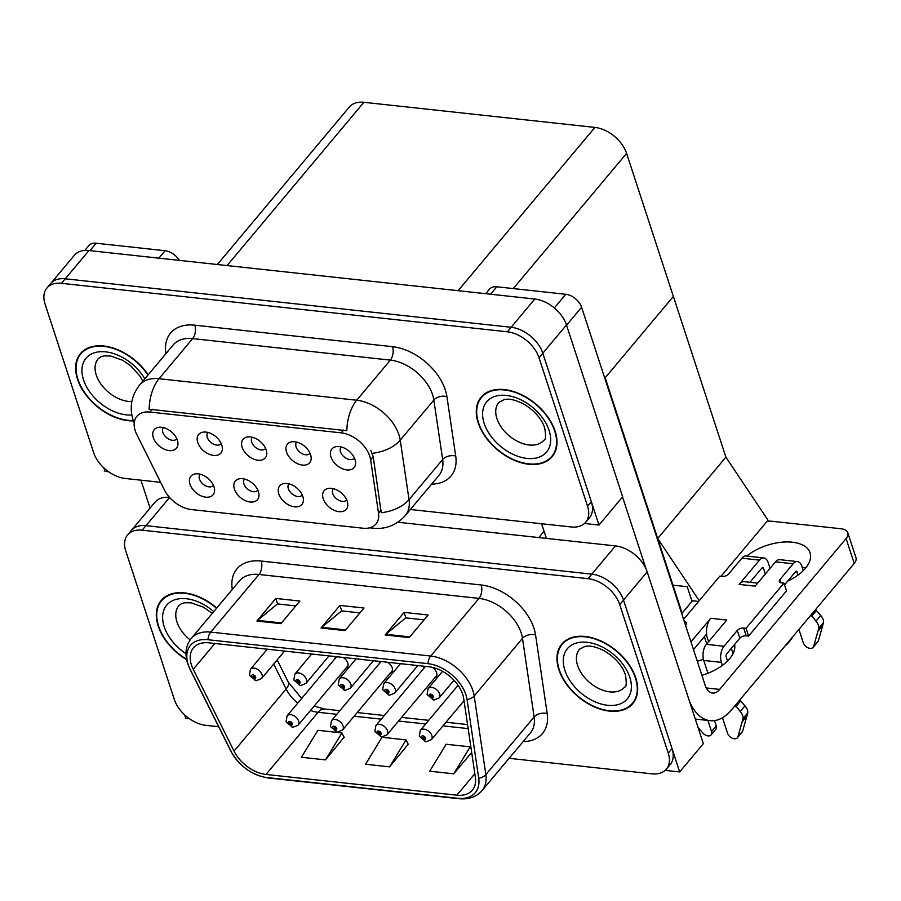 <?xml version="1.0" encoding="UTF-8"?>
<svg xmlns="http://www.w3.org/2000/svg" width="901" height="901" viewBox="0 0 901 901"><rect width="100%" height="100%" fill="white"/><g stroke="black" fill="none" stroke-linecap="round" stroke-linejoin="round"><path stroke-width="1.35" d="M345.826 668.305A7.726 4.978 -140 0 0 347.302 667.292A7.726 4.978 -140 0 0 347.797 663.035A7.726 4.978 -140 0 0 343.067 657.426M390.234 673.137A7.726 4.978 -140 0 0 391.721 672.123A7.726 4.978 -140 0 0 392.217 667.855A7.726 4.978 -140 0 0 387.475 662.258M434.642 677.969A7.726 4.978 -140 0 0 436.129 676.944A7.726 4.978 -140 0 0 436.625 672.687A7.726 4.978 -140 0 0 432.266 667.326M636.928 476.539A28.956 18.684 40 0 1 639.113 481.584L682.113 613.142M397.882 522.242L615.496 545.905A28.956 18.684 -140 0 1 647.177 571.842L703.343 743.685L679.669 771.932L623.503 600.089A28.956 18.684 -140 0 0 591.822 574.151L145.951 525.666A28.956 18.684 -140 0 0 131.388 530.396A28.956 18.684 -140 0 1 145.951 525.666L591.822 574.151A28.956 18.684 -140 0 1 623.503 600.089L672.045 748.607A28.956 18.684 -140 0 1 670.186 764.589L666.391 769.105A28.956 18.684 -140 0 0 668.249 753.123L619.708 604.616A28.956 18.684 -140 0 0 588.038 578.667L142.167 530.182A28.956 18.684 -140 0 0 127.604 534.912A28.956 18.684 -140 0 0 125.746 550.894L174.287 699.413A28.956 18.684 -140 0 0 205.957 725.35L218.673 726.735M184.581 714.808L185.696 718.221L189.255 718.604M665.186 770.355L679.669 771.932M169.568 497.408A28.956 18.684 -140 0 0 155.062 502.15L127.604 534.912M336.264 656.694A7.726 4.978 -140 0 0 335.465 657.37A7.726 4.978 -140 0 0 334.721 659.014M380.673 661.514A7.726 4.978 -140 0 0 379.884 662.201A7.726 4.978 -140 0 0 379.141 663.846M425.081 666.346A7.726 4.978 -140 0 0 424.292 667.033A7.726 4.978 -140 0 0 423.549 668.666M698.602 601.451L691.81 600.708L687.238 586.709L672.968 585.166L687.238 586.709L692.013 601.327M725.902 457.156L657.719 538.505L605.19 377.789L673.362 296.429L725.902 457.156L768.001 520.226L721.037 576.268M699.232 600.697L657.719 538.505M252.314 437.278A8.683 5.609 -140 0 0 252.246 437.357A8.683 5.609 -140 0 0 251.683 442.154A8.683 5.609 -140 0 0 258.193 449.081A8.683 5.609 -140 0 0 265.558 448.518A8.683 5.609 -140 0 0 265.626 448.439M242.144 447.279A14.472 9.348 -140 0 0 256.323 459.972A14.472 9.348 -140 0 0 266.775 452.978A14.472 9.348 -140 0 0 266.189 449.903A14.472 9.348 -140 0 0 247.651 436.94A14.472 9.348 -140 0 0 242.144 447.279M288.951 483.86A8.683 5.609 -140 0 0 288.883 483.938A8.683 5.609 -140 0 0 288.331 488.736A8.683 5.609 -140 0 0 294.83 495.651A8.683 5.609 -140 0 0 302.195 495.1A8.683 5.609 -140 0 0 302.263 495.021M278.781 493.861A14.472 9.348 -140 0 0 292.96 506.553A14.472 9.348 -140 0 0 303.412 499.559A14.472 9.348 -140 0 0 302.837 496.474A14.472 9.348 -140 0 0 284.288 483.522A14.472 9.348 -140 0 0 278.781 493.861M296.722 442.109A8.683 5.609 -140 0 0 296.654 442.188A8.683 5.609 -140 0 0 296.102 446.986A8.683 5.609 -140 0 0 302.601 453.901A8.683 5.609 -140 0 0 309.967 453.349A8.683 5.609 -140 0 0 310.034 453.271M286.552 452.111A14.472 9.348 -140 0 0 300.731 464.803A14.472 9.348 -140 0 0 311.183 457.798A14.472 9.348 -140 0 0 310.597 454.723A14.472 9.348 -140 0 0 292.059 441.772A14.472 9.348 -140 0 0 286.552 452.111M341.13 446.941A8.683 5.609 -140 0 0 341.062 447.02A8.683 5.609 -140 0 0 340.51 451.818A8.683 5.609 -140 0 0 347.009 458.733A8.683 5.609 -140 0 0 354.386 458.181A8.683 5.609 -140 0 0 354.442 458.102M330.96 456.942A14.472 9.348 -140 0 0 345.139 469.624A14.472 9.348 -140 0 0 355.591 462.63A14.472 9.348 -140 0 0 355.017 459.555A14.472 9.348 -140 0 0 336.467 446.603A14.472 9.348 -140 0 0 330.96 456.942M207.906 432.457A8.683 5.609 -140 0 0 207.838 432.536A8.683 5.609 -140 0 0 207.275 437.323A8.683 5.609 -140 0 0 213.774 444.249A8.683 5.609 -140 0 0 221.15 443.686A8.683 5.609 -140 0 0 221.218 443.607M197.736 442.459A14.472 9.348 -140 0 0 211.904 455.14A14.472 9.348 -140 0 0 222.367 448.146A14.472 9.348 -140 0 0 221.781 445.071A14.472 9.348 -140 0 0 203.232 432.12A14.472 9.348 -140 0 0 197.736 442.459M163.486 427.626A8.683 5.609 -140 0 0 163.419 427.705A8.683 5.609 -140 0 0 162.867 432.503A8.683 5.609 -140 0 0 169.365 439.418A8.683 5.609 -140 0 0 176.742 438.866A8.683 5.609 -140 0 0 176.799 438.776M153.316 437.627A14.472 9.348 -140 0 0 167.496 450.309A14.472 9.348 -140 0 0 177.947 443.315A14.472 9.348 -140 0 0 177.373 440.24A14.472 9.348 -140 0 0 158.824 427.288A14.472 9.348 -140 0 0 153.316 437.627M200.135 474.208A8.683 5.609 -140 0 0 200.067 474.286A8.683 5.609 -140 0 0 199.504 479.073A8.683 5.609 -140 0 0 206.002 485.999A8.683 5.609 -140 0 0 213.379 485.436A8.683 5.609 -140 0 0 213.447 485.357M189.965 484.209A14.472 9.348 -140 0 0 204.144 496.89A14.472 9.348 -140 0 0 214.596 489.896A14.472 9.348 -140 0 0 214.01 486.822A14.472 9.348 -140 0 0 195.461 473.87A14.472 9.348 -140 0 0 189.965 484.209M244.543 479.039A8.683 5.609 -140 0 0 244.475 479.118A8.683 5.609 -140 0 0 243.912 483.905A8.683 5.609 -140 0 0 250.422 490.831A8.683 5.609 -140 0 0 257.787 490.268A8.683 5.609 -140 0 0 257.855 490.189M234.373 489.029A14.472 9.348 -140 0 0 248.552 501.722A14.472 9.348 -140 0 0 259.004 494.728A14.472 9.348 -140 0 0 258.418 491.653A14.472 9.348 -140 0 0 239.88 478.701A14.472 9.348 -140 0 0 234.373 489.029M333.37 488.691A8.683 5.609 -140 0 0 333.291 488.77A8.683 5.609 -140 0 0 332.739 493.568A8.683 5.609 -140 0 0 339.238 500.483A8.683 5.609 -140 0 0 346.615 499.931A8.683 5.609 -140 0 0 346.682 499.852M323.2 498.692A14.472 9.348 -140 0 0 337.368 511.385A14.472 9.348 -140 0 0 347.82 504.38A14.472 9.348 -140 0 0 347.245 501.305A14.472 9.348 -140 0 0 328.696 488.353A14.472 9.348 -140 0 0 323.2 498.692M135.206 430.701A26.061 16.815 -140 0 0 136.727 434.383L164.41 489.896A26.061 16.815 -140 0 0 191.406 509.561L362.878 528.2A26.061 16.815 -140 0 0 375.987 523.943A26.061 16.815 -140 0 0 378.533 513.176L370.638 459.825A26.061 16.815 -140 0 0 341.265 432.863L149.994 412.061A26.061 16.815 -140 0 0 136.884 416.318A26.061 16.815 -140 0 0 135.206 430.701M103.885 467.934L105 471.347L108.571 471.73M584.49 523.481L598.974 525.058L542.807 353.215A28.956 18.684 -140 0 0 511.137 327.277L65.266 278.792A28.956 18.684 -140 0 0 50.693 283.522A28.956 18.684 -140 0 1 65.266 278.792L511.137 327.277A28.956 18.684 -140 0 1 542.807 353.215L591.349 501.733A28.956 18.684 -140 0 1 589.491 517.715L585.706 522.231A28.956 18.684 -140 0 0 587.565 506.249L539.023 357.742A28.956 18.684 -140 0 0 507.353 331.793L61.471 283.308A28.956 18.684 -140 0 0 46.908 288.038A28.956 18.684 -140 0 0 45.05 304.02L93.591 452.539A28.956 18.684 -140 0 0 125.262 478.476L160.637 482.328M598.974 525.058L622.647 496.811L566.481 324.968A28.956 18.684 -140 0 0 534.811 299.031L88.94 250.546A28.956 18.684 -140 0 0 74.366 255.276L46.908 288.038M217.355 264.511L349.329 107.028A28.956 18.684 40 0 1 363.891 102.297L594.93 127.413A28.956 18.684 40 0 1 626.6 153.361L673.362 296.429L604.796 378.24M216.736 608.04A46.323 29.902 -140 0 0 161.166 600.471A46.323 29.902 -140 0 0 158.193 626.049A46.323 29.902 -140 0 0 186.608 659.656M558.845 669.612A46.323 29.902 -140 0 0 593.522 706.519A46.323 29.902 -140 0 0 632.829 703.546A46.323 29.902 -140 0 0 635.802 677.98A46.323 29.902 -140 0 0 601.136 641.073A46.323 29.902 -140 0 0 561.819 644.046A46.323 29.902 -140 0 0 558.845 669.612M633.482 702.025A46.323 29.902 -140 0 0 634.552 701.147M191.429 664.938A30.882 19.935 40 0 1 193.411 647.887A30.882 19.935 40 0 1 208.953 642.841L428.921 666.763A30.882 19.935 40 0 1 463.733 698.714L475.368 777.372A30.882 19.935 40 0 1 472.361 790.143A30.882 19.935 40 0 1 456.83 795.189L266.032 774.443A30.882 19.935 40 0 1 234.046 751.13L193.231 669.297A30.882 19.935 40 0 1 191.429 664.938M188.219 664.589A34.745 22.424 -140 0 0 190.246 669.499L231.061 751.333A34.745 22.424 -140 0 0 267.045 777.552L457.843 798.297A34.745 22.424 -140 0 0 478.701 778.25L467.067 699.593A34.745 22.424 -140 0 0 427.907 663.654L207.94 639.733A34.745 22.424 -140 0 0 188.219 664.589M409.2 637.604L428.144 615L404.099 612.387L385.155 634.98L409.2 637.604M424.078 619.854L405.754 617.861L385.842 634.293A7.726 4.246 96.2 0 0 385.155 634.98M405.889 617.872L404.099 612.387M280.943 623.65L299.875 601.057L275.83 598.433L256.898 621.037L280.943 623.65M295.81 605.911L277.485 603.918L257.585 620.35A7.726 4.246 96.2 0 0 256.898 621.037M277.621 603.929L275.83 598.433M345.072 630.621L364.015 608.029L339.959 605.416L321.026 628.008L345.072 630.621M359.95 612.883L341.614 610.889L321.713 627.321A7.726 4.246 96.2 0 0 321.026 628.008M341.761 610.901L339.959 605.416M509.11 758.315L651.828 773.835A28.956 18.684 -140 0 0 666.391 769.105M325.464 759.881L341.93 732.918L317.884 730.306L301.418 757.268L325.464 759.881L344.092 737.243M453.732 773.824L470.198 746.861L446.141 744.249L429.687 771.211L453.732 773.824L471.673 752.414M389.604 766.852L406.058 739.89L382.013 737.277L365.547 764.239L389.604 766.852L408.221 744.226M406.058 739.89L408.344 744.485M341.93 732.918L344.216 737.502M470.198 746.861L471.133 748.754M563.891 641.929A46.323 29.902 -140 0 0 563.215 643.134M163.227 598.365A46.323 29.902 -140 0 0 162.552 599.559M148.169 374.827A46.323 29.902 -140 0 0 80.471 353.597A46.323 29.902 -140 0 0 77.497 379.175A46.323 29.902 -140 0 0 133.438 420.891M478.161 422.738A46.323 29.902 -140 0 0 512.827 459.645A46.323 29.902 -140 0 0 552.144 456.672A46.323 29.902 -140 0 0 555.117 431.106A46.323 29.902 -140 0 0 520.44 394.199A46.323 29.902 -140 0 0 481.134 397.161A46.323 29.902 -140 0 0 478.161 422.738M552.797 455.14A46.323 29.902 -140 0 0 553.867 454.273M149.138 409.234L346.817 430.723A33.776 18.561 -83.8 0 1 356.717 400.224A38.608 24.913 40 0 1 398.952 434.811A38.608 24.913 40 0 1 400.235 440.161L409.031 499.605A38.608 24.913 40 0 1 405.27 515.563L438.888 475.458A38.608 24.913 -140 0 0 442.65 459.499L433.843 400.044A38.608 24.913 -140 0 0 432.57 394.694A38.608 24.913 -140 0 0 390.336 360.107L192.656 338.607A38.608 24.913 -140 0 0 173.229 344.914L139.61 385.031A38.608 24.913 40 0 1 159.038 378.724A33.776 18.561 96.2 0 0 149.138 409.234M370.795 450.365L373.217 456.739L381.236 512.748A33.776 20.869 -8.4 0 0 409.031 499.605L442.65 459.499A9.652 5.958 171.6 0 1 455.715 456.052A48.26 31.141 40 0 1 431.624 484.13M410.372 509.482L571.144 526.961A28.956 18.684 -140 0 0 585.706 522.231M483.195 395.055A46.323 29.902 -140 0 0 482.519 396.26M82.543 351.48A46.323 29.902 -140 0 0 81.867 352.685M458.068 685.301L420.328 730.339A7.242 4.674 40 0 1 426.466 729.878A7.242 4.674 40 0 1 431.883 735.644A7.242 4.674 40 0 1 431.421 739.631L426.274 741.748A4.82 2.759 -86.1 0 1 424.225 739.766A2.41 1.554 -140 0 0 425.509 738.032A2.41 1.554 -140 0 0 422.873 735.869A2.41 1.554 -140 0 0 421.499 737.592A2.41 1.554 -140 0 0 424.056 739.744L423.729 738.583A0.969 0.619 40 0 1 423.583 737.131A0.969 0.619 40 0 1 424.303 737.896L423.729 738.583M424.056 739.744A4.82 2.534 98.5 0 0 425.711 741.692A4.82 2.534 98.5 0 0 425.982 741.703M424.326 737.964L424.225 739.766M424.303 737.896A0.969 0.619 40 0 1 423.797 738.595M442.549 671.335L428.099 688.589A7.242 4.674 40 0 1 434.237 688.127A7.242 4.674 40 0 1 439.654 693.894A7.242 4.674 40 0 1 439.192 697.881L434.045 699.998A4.82 2.759 -86.1 0 1 431.996 698.016A2.41 1.554 -140 0 0 433.28 696.282A2.41 1.554 -140 0 0 430.644 694.119A2.41 1.554 -140 0 0 429.27 695.842A2.41 1.554 -140 0 0 431.827 697.993L431.5 696.833A0.969 0.619 40 0 1 430.532 695.437A0.969 0.619 40 0 1 432.075 696.146L431.5 696.833M431.827 697.993A4.82 2.534 98.5 0 0 433.482 699.942A4.82 2.534 98.5 0 0 433.753 699.953M432.097 696.203L431.996 698.016M432.075 696.146A0.969 0.619 40 0 1 431.568 696.845M425.463 666.391L375.92 725.508A7.242 4.674 40 0 1 382.058 725.046A7.242 4.674 40 0 1 387.475 730.812A7.242 4.674 40 0 1 387.013 734.811L381.866 736.928A4.82 2.759 -86.1 0 1 379.817 734.934A2.41 1.554 -140 0 0 381.1 733.2A2.41 1.554 -140 0 0 378.465 731.038A2.41 1.554 -140 0 0 377.091 732.761A2.41 1.554 -140 0 0 379.648 734.912L379.31 733.752A0.969 0.619 40 0 1 379.175 732.299A0.969 0.619 40 0 1 379.895 733.065L379.31 733.752M379.648 734.912A4.82 2.534 98.5 0 0 381.303 736.86A4.82 2.534 98.5 0 0 381.562 736.872M379.918 733.132L379.817 734.934M379.895 733.065A0.969 0.619 40 0 1 379.389 733.763M381.044 661.559L331.5 720.676A7.242 4.674 40 0 1 337.65 720.214A7.242 4.674 40 0 1 343.067 725.981A7.242 4.674 40 0 1 342.605 729.979L337.447 732.096A4.82 2.759 -86.1 0 1 335.409 730.103A2.41 1.554 -140 0 0 336.692 728.368A2.41 1.554 -140 0 0 334.046 726.206A2.41 1.554 -140 0 0 332.683 727.929A2.41 1.554 -140 0 0 335.228 730.08L334.902 728.92A0.969 0.619 40 0 1 334.767 727.467A0.969 0.619 40 0 1 335.487 728.245L334.902 728.92M335.228 730.08A4.82 2.534 98.5 0 0 336.884 732.029A4.82 2.534 98.5 0 0 337.154 732.051M335.499 728.301L335.409 730.103M335.487 728.245A0.969 0.619 40 0 1 334.969 728.932M336.636 656.728L287.092 715.845A7.242 4.674 40 0 1 293.23 715.383A7.242 4.674 40 0 1 298.659 721.149A7.242 4.674 40 0 1 298.186 725.147L293.039 727.265A4.82 2.759 -86.1 0 1 291 725.271A2.41 1.554 -140 0 0 292.273 723.537A2.41 1.554 -140 0 0 289.638 721.374A2.41 1.554 -140 0 0 288.275 723.109A2.41 1.554 -140 0 0 290.82 725.26L290.494 724.1A0.969 0.619 40 0 1 289.536 722.703A0.969 0.619 40 0 1 291.079 723.413L290.494 724.1M290.82 725.26A4.82 2.534 98.5 0 0 292.476 727.208A4.82 2.534 98.5 0 0 292.746 727.22M291.091 723.469L291 725.271M291.079 723.413A0.969 0.619 40 0 1 290.561 724.1M400.517 663.677L383.691 683.758A7.242 4.674 40 0 1 389.829 683.296A7.242 4.674 40 0 1 395.246 689.062A7.242 4.674 40 0 1 394.784 693.06L389.626 695.167A4.82 2.759 -86.1 0 1 387.588 693.184A2.41 1.554 -140 0 0 388.872 691.45A2.41 1.554 -140 0 0 386.225 689.288A2.41 1.554 -140 0 0 384.862 691.011A2.41 1.554 -140 0 0 387.407 693.162L387.081 692.002A0.969 0.619 40 0 1 386.946 690.549A0.969 0.619 40 0 1 387.667 691.315L387.081 692.002M387.407 693.162A4.82 2.534 98.5 0 0 389.074 695.11A4.82 2.534 98.5 0 0 389.333 695.122M387.689 691.382L387.588 693.184M387.667 691.315A0.969 0.619 40 0 1 387.16 692.013M356.109 658.845L339.272 678.926A7.242 4.674 40 0 1 345.421 678.464A7.242 4.674 40 0 1 350.838 684.231A7.242 4.674 40 0 1 350.365 688.229L345.218 690.346A4.82 2.759 -86.1 0 1 343.18 688.353A2.41 1.554 -140 0 0 344.464 686.618A2.41 1.554 -140 0 0 341.817 684.456A2.41 1.554 -140 0 0 340.454 686.179A2.41 1.554 -140 0 0 342.999 688.33L342.673 687.17A0.969 0.619 40 0 1 342.538 685.717A0.969 0.619 40 0 1 343.258 686.494L342.673 687.17M342.999 688.33A4.82 2.534 98.5 0 0 344.655 690.279A4.82 2.534 98.5 0 0 344.925 690.29M343.27 686.551L343.18 688.353M343.258 686.494A0.969 0.619 40 0 1 342.74 687.181M311.69 654.013L294.864 674.094A7.242 4.674 40 0 1 301.002 673.633A7.242 4.674 40 0 1 306.419 679.399A7.242 4.674 40 0 1 305.957 683.397L300.81 685.515A4.82 2.759 -86.1 0 1 298.76 683.521A2.41 1.554 -140 0 0 300.044 681.787A2.41 1.554 -140 0 0 297.409 679.624A2.41 1.554 -140 0 0 296.035 681.359A2.41 1.554 -140 0 0 298.591 683.51L298.265 682.35A0.969 0.619 40 0 1 298.118 680.886A0.969 0.619 40 0 1 298.85 681.663L298.265 682.35M298.591 683.51A4.82 2.534 98.5 0 0 300.247 685.458A4.82 2.534 98.5 0 0 300.517 685.47M298.862 681.719L298.76 683.521M298.85 681.663A0.969 0.619 40 0 1 298.332 682.35M267.282 649.193L250.455 669.274A7.242 4.674 40 0 1 256.594 668.801A7.242 4.674 40 0 1 262.011 674.567A7.242 4.674 40 0 1 261.549 678.566L256.402 680.683A4.82 2.759 -86.1 0 1 254.352 678.69A2.41 1.554 -140 0 0 255.636 676.966A2.41 1.554 -140 0 0 253.001 674.804A2.41 1.554 -140 0 0 251.627 676.527A2.41 1.554 -140 0 0 254.183 678.678L253.857 677.518A0.969 0.619 40 0 1 253.71 676.065A0.969 0.619 40 0 1 254.431 676.831L253.857 677.518M254.183 678.678A4.82 2.534 98.5 0 0 255.839 680.627A4.82 2.534 98.5 0 0 256.109 680.638M254.454 676.888L254.352 678.69M254.431 676.831A0.969 0.619 40 0 1 253.924 677.529M158.88 258.148L165.108 250.726L96.159 243.225L89.942 250.647M140.95 480.188L150.073 508.096M84.807 250.444L88.884 245.59A14.472 9.348 40 0 1 96.159 243.225M165.108 250.726A14.472 9.348 40 0 1 179.389 260.378M802.205 567.326A38.608 20.486 161.9 0 1 805.652 568.024M746.681 556.075A38.608 20.486 161.9 0 1 792.294 542.211A38.608 20.486 161.9 0 1 810.055 552.809A38.608 20.486 161.9 0 1 787.643 581.156M731.353 648.326L733.076 653.574M704.357 636.692L706.733 643.933M554.329 307.939L565.76 294.289L496.823 286.788L490.595 294.222M541.614 523.751L546.4 538.393M622.535 496.947L646.13 569.139M697.318 661.311A38.608 20.486 161.9 0 1 703.467 659.408M846.084 538.561A14.472 7.681 -18.1 0 0 847.818 532.761L855.95 557.64A14.472 7.681 161.9 0 1 854.216 563.44L846.084 538.561L719.662 689.411A19.304 10.609 -83.8 0 1 712.5 693.049A19.304 10.609 -83.8 0 1 705.111 685.154L581.596 307.264L566.56 325.205M689.389 701.001A57.901 31.817 96.2 0 0 710.078 720.676A57.901 31.817 96.2 0 0 731.589 709.774L854.216 563.44M847.818 532.761A14.472 7.681 -18.1 0 0 841.162 528.774L772.213 521.285A14.472 7.681 -18.1 0 0 766.988 521.442M734.619 644.429A38.608 20.486 161.9 0 1 701.902 675.311M692.475 600.776L681.73 613.604M485.74 293.692L489.536 289.153A14.472 9.348 40 0 1 496.823 286.788M565.76 294.289A14.472 9.348 40 0 1 581.596 307.264M690.966 641.872L710.72 618.3A14.472 7.951 96.2 0 0 706.564 634.067A14.472 7.951 96.2 0 0 707.431 638.437A14.472 7.951 96.2 0 0 708.828 641.433M803.287 570.615L801.89 566.324A11.578 6.363 96.2 0 0 797.453 561.593A11.578 6.363 96.2 0 0 793.15 563.778L775.513 561.852L755.162 586.146L739.124 584.4L759.487 560.107L741.85 558.192L728.594 574.016A4.82 2.557 161.9 0 1 722.219 576.403L719.809 576.144L683.6 619.347M775.513 561.852A11.578 6.363 -83.8 0 1 779.815 559.667L797.453 561.593M798.917 629.427L803.309 642.852A6.161 3.976 40 0 0 807.915 647.751A6.161 3.976 40 0 0 813.153 647.357L817.883 641.715A6.161 3.976 -140 0 0 818.401 640.724L823.548 622.467A9.652 6.228 -140 0 0 820.698 615.484L815.968 621.127L811.159 614.82M757.707 583.116L744.508 581.674A14.472 7.951 96.2 0 0 739.124 584.4M749.97 582.271L762.021 567.889A1.926 1.059 -83.8 0 1 762.742 567.529A1.926 1.059 -83.8 0 1 763.485 568.317L761.818 568.137M765.343 574.005L763.485 568.317M741.85 558.192A11.578 6.363 -83.8 0 1 746.152 556.007L763.789 557.933A11.578 6.363 96.2 0 1 768.215 562.663L770.073 568.351M763.789 557.933A11.578 6.363 96.2 0 0 759.487 560.107M703.76 660.456A11.578 6.363 -83.8 0 1 706.395 644.339L724.032 646.254A11.578 6.363 96.2 0 0 721.397 662.37L703.76 660.456L707.938 673.238M722.478 717.725L727.558 733.245A6.161 3.976 40 0 0 732.164 738.156A6.161 3.976 40 0 0 737.39 737.761L742.131 732.108A6.161 3.976 -140 0 0 742.649 731.116L747.785 712.86A9.652 6.228 -140 0 0 744.947 705.877L740.205 711.52L735.396 705.213M710.72 618.3L726.747 620.046L706.395 644.339M707.904 720.44L711.52 731.499A6.161 3.976 40 0 1 711.126 734.901A6.161 3.976 40 0 1 702.78 732.941L698.038 727.467M714.538 720.597L716.25 725.846L711.52 731.499M693.511 649.644L706.564 634.067M784.523 584.884L795.696 571.549A1.926 1.059 -83.8 0 1 796.416 571.189A1.926 1.059 -83.8 0 1 797.148 571.977L795.493 571.797M727.535 661.007L726.127 656.716A1.926 1.059 -83.8 0 1 726.566 654.036L739.822 638.212A4.82 2.557 161.9 0 1 746.197 635.824L748.607 636.083L786.483 590.887L783.938 583.116L781.539 582.857A4.82 2.557 161.9 0 1 779.32 581.528A4.82 2.557 161.9 0 1 779.894 579.591L793.15 563.778M724.032 646.254L737.288 630.441A4.82 2.557 161.9 0 1 743.663 628.053L746.062 628.312L748.607 636.083M722.388 665.4L721.397 662.37M740.138 699.57L740.611 701.001L735.869 706.654M740.611 701.001L744.947 705.877M740.205 711.52A9.652 6.228 -140 0 1 743.055 718.514L737.919 736.759A6.161 3.976 40 0 1 737.39 737.761M743.055 718.514L747.785 712.86M742.266 721.588L747.008 715.935M787.497 643.055A6.161 3.976 40 0 1 786.877 644.508L791.607 638.854A6.161 3.976 -140 0 0 792.227 637.412M750.736 581.359L751.074 582.395M684.343 621.6A4.82 2.557 161.9 0 1 686.562 622.929A4.82 2.557 161.9 0 1 685.976 624.855L685.571 625.35M746.062 628.312L783.938 583.116M815.889 609.177L816.362 610.608L811.621 616.261M798.14 575.007L797.148 571.977M816.362 610.608L820.698 615.484M711.126 734.901L715.856 729.247A6.161 3.976 -140 0 0 716.25 725.846M786.877 644.508A6.161 3.976 40 0 1 785.559 645.364M815.968 621.127A9.652 6.228 -140 0 1 818.806 628.121L813.671 646.366A6.161 3.976 40 0 1 813.153 647.357M818.806 628.121L823.548 622.467M818.029 631.196L822.759 625.542M186.53 659.239A45.838 29.587 40 0 1 158.587 626.094A45.838 29.587 40 0 1 161.538 600.787A45.838 29.587 40 0 1 216.533 608.288M478.555 422.783A45.838 29.587 40 0 1 481.506 397.476A45.838 29.587 40 0 1 520.406 394.537A45.838 29.587 40 0 1 554.712 431.061A45.838 29.587 40 0 1 551.772 456.368A45.838 29.587 40 0 1 512.872 459.296A45.838 29.587 40 0 1 478.555 422.783M559.251 669.657A45.838 29.587 40 0 1 562.19 644.35A45.838 29.587 40 0 1 601.091 641.411A45.838 29.587 40 0 1 635.408 677.935A45.838 29.587 40 0 1 632.468 703.242A45.838 29.587 40 0 1 593.568 706.181A45.838 29.587 40 0 1 559.251 669.657M133.292 420.508A45.838 29.587 40 0 1 77.903 379.208A45.838 29.587 40 0 1 80.842 353.913A45.838 29.587 40 0 1 147.944 375.086M647.177 571.842L619.708 604.616M169.602 497.453L142.167 530.182M615.496 545.905L588.038 578.667M544.069 531.263L538.798 537.559M88.94 250.546L61.471 283.308M534.811 299.031L507.353 331.793M566.481 324.968L539.023 357.742M363.891 102.297L227.075 265.558M594.93 127.413L458.102 290.685M626.6 153.361L513.277 288.579M378.533 513.176L381.112 510.101M370.638 459.825L373.217 456.739M341.265 432.863L343.619 430.047M149.994 412.061L152.348 409.245M232.312 589.457A48.26 31.141 40 0 1 261.189 561.053L481.157 584.974A9.652 5.305 -83.8 0 1 478.972 598.399L259.004 574.478A38.608 24.913 -140 0 0 239.576 580.785L191.282 638.415A38.608 24.913 40 0 1 210.71 632.108A9.652 5.305 96.2 0 0 207.94 639.733M481.157 584.974A48.26 31.141 40 0 1 533.955 628.211A48.26 31.141 40 0 1 535.554 634.89L547.189 713.547A48.26 31.141 40 0 1 523.098 741.624M521.206 632.986A38.608 24.913 -140 0 0 478.972 598.399L430.678 656.029A38.608 24.913 40 0 1 474.185 695.966L485.83 774.623A38.608 24.913 40 0 1 482.069 790.582L530.362 732.952A38.608 24.913 -140 0 0 534.124 716.993L522.479 638.336A38.608 24.913 -140 0 0 521.206 632.986M191.282 638.415C185.797 645.375 184.581 653.777 187.645 663.587L189.874 668.992A9.652 4.122 -26.5 0 0 190.246 669.499M189.874 668.992L230.69 750.826C239.283 766.154 251.807 775.198 268.273 777.957A9.652 5.305 -83.8 0 1 267.045 777.552M457.843 798.297A9.652 5.305 96.2 0 0 459.06 798.703C468.779 799.637 476.449 796.934 482.069 790.582M478.701 778.25A9.652 5.958 -8.4 0 0 485.83 774.623L534.124 716.993A9.652 5.958 171.6 0 1 547.189 713.547M467.067 699.593A9.652 5.958 -8.4 0 0 474.185 695.966L522.479 638.336A9.652 5.958 171.6 0 1 535.554 634.89M427.907 663.654A9.652 5.305 -83.8 0 1 430.678 656.029L210.71 632.108L259.004 574.478A9.652 5.305 -83.8 0 0 261.189 561.053M668.249 753.123L672.045 748.607M456.83 795.189L474.827 773.711M193.231 669.297L214.866 643.483M234.046 751.13L286.124 688.983A30.882 19.935 -140 0 0 297.735 703.152M266.223 649.069L266.651 649.936M273.701 664.071L286.124 688.983A17.367 7.422 153.5 0 0 288.264 682.113L301.689 698.433M310.485 710.472A30.882 19.935 -140 0 0 318.109 712.297L336.828 714.324M266.032 774.443L318.109 712.297A17.367 9.539 -83.8 0 1 324.563 709.019L339.88 710.686M354.138 716.205L381.236 719.156M398.546 721.037L425.644 723.987M442.954 725.868L468.148 728.605M345.657 629.923L321.713 627.321M281.529 622.951L257.585 620.35M409.797 636.894L385.842 634.293M392.532 346.682A9.652 5.305 -83.8 0 1 390.336 360.107L356.717 400.224L159.038 378.724L192.656 338.607A9.652 5.305 -83.8 0 0 194.841 325.182L392.532 346.682A48.26 31.141 40 0 1 445.319 389.919A48.26 31.141 40 0 1 446.919 396.609L455.715 456.052M370.536 527.547A33.776 18.561 96.2 0 0 373.307 528.245C385.921 529.405 396.575 525.182 405.27 515.563M372.248 453.316A33.776 20.869 -8.4 0 0 400.235 440.161L433.843 400.044A9.652 5.958 171.6 0 1 446.919 396.609M165.964 353.597A48.26 31.141 40 0 1 194.841 325.182M587.565 506.249L591.349 501.733M706.283 687.947L719.662 689.411M737.288 630.441L739.822 638.212M737.919 736.759L742.649 731.116M743.663 628.053L746.197 635.824M779.894 579.591L780.93 582.744M813.671 646.366L818.401 640.724M212.264 613.378L203.468 607.195L191.249 602.837L184.559 602.78L181.304 603.794L178.837 605.675A29.44 19 -140 0 0 176.956 621.915A29.44 19 -140 0 0 190.134 639.901M185.989 653.687A39.081 25.228 40 0 1 164.196 626.702A39.081 25.228 40 0 1 175.346 599.593A39.081 25.228 40 0 1 213.728 611.621M498.816 402.364A29.44 19 -140 0 0 496.924 418.616A29.44 19 -140 0 0 518.953 442.064A29.44 19 -140 0 0 543.934 440.172C545.769 440.161 546.017 436.028 544.666 427.795C541.321 418.323 534.248 410.349 523.436 403.885C511.509 398.028 507.207 399.211 504.526 399.47L498.816 402.364M484.175 423.391A39.081 25.228 40 0 1 506.339 395.426A39.081 25.228 40 0 1 549.103 430.453A39.081 25.228 40 0 1 526.927 458.406A39.081 25.228 40 0 1 484.175 423.391M579.501 649.238A29.44 19 -140 0 0 577.609 665.49A29.44 19 -140 0 0 599.649 688.938A29.44 19 -140 0 0 624.618 687.058C626.465 687.035 626.713 682.913 625.362 674.68C622.017 665.197 614.944 657.223 604.132 650.759C592.194 644.902 587.903 646.085 585.211 646.344L579.501 649.238M564.859 670.265A39.081 25.228 40 0 1 587.035 642.3A39.081 25.228 40 0 1 629.799 677.327A39.081 25.228 40 0 1 607.623 705.292A39.081 25.228 40 0 1 564.859 670.265M142.82 381.202L140.252 376.483L130.746 365.783L122.784 360.321L110.553 355.963L103.863 355.906L100.608 356.92L98.153 358.801A29.44 19 -140 0 0 96.261 375.041A29.44 19 -140 0 0 131.839 401.553M131.839 414.978A39.081 25.228 40 0 1 83.511 379.828A39.081 25.228 40 0 1 101.644 351.672A39.081 25.228 40 0 1 144.802 378.837M268.273 777.957L459.06 798.703M314.145 706.102L324.563 709.019M357.19 712.567L384.288 715.518M401.598 717.399L428.707 720.338M446.006 722.23L467.551 724.573M277.181 659.915L288.264 682.113M139.61 385.031C131.4 395.708 129.226 407.32 133.089 419.889L134.226 422.918M369.545 527.828L373.307 528.245M420.328 730.339L419.28 736.263L425.711 741.692M464.026 700.73L431.421 739.631M428.099 688.589L427.051 694.513L433.482 699.942M453.969 680.255L439.192 697.881M375.92 725.508L374.872 731.443L381.303 736.86M436.872 675.311L387.013 734.811M331.5 720.676L330.464 726.611L336.884 732.029M392.464 670.479L342.605 729.979M287.092 715.845L286.045 721.78L292.476 727.208M348.045 665.648L298.186 725.147M383.691 683.758L382.643 689.682L389.074 695.11M417.827 665.557L394.784 693.06M339.272 678.926L338.235 684.861L344.655 690.279M373.408 660.726L350.365 688.229M294.864 674.094L293.816 680.03L300.247 685.458M329 655.894L305.957 683.397M250.455 669.274L249.408 675.198L255.839 680.627M284.592 651.074L261.549 678.566M710.078 720.676L695.29 719.077M161.538 600.787L164.297 597.487M481.506 397.476L484.265 394.176M551.772 456.368L554.532 453.068M562.19 644.35L564.961 641.05M632.468 703.242L635.228 699.942M80.842 353.913L83.602 350.613"/></g></svg>
